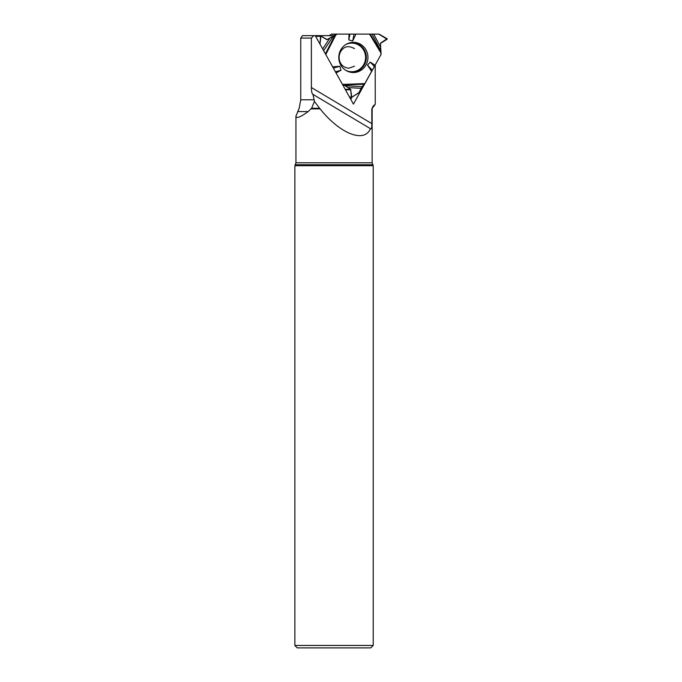 <?xml version="1.0" encoding="UTF-8"?>
<svg xmlns="http://www.w3.org/2000/svg" width="682" height="682" viewBox="0 0 682 682"><rect width="100%" height="100%" fill="white"/><g stroke="black" fill="none" stroke-linecap="round" stroke-linejoin="round"><path stroke-width="1.02" d="M349.457 96.98L351.827 97.228L359.082 92.513L362.133 86.674L364.793 83.613L380.948 54.654A1.074 1.04 -90 0 0 381.085 54.108L380.454 43.435A0.605 0.588 180 0 1 380.752 42.932L387.129 38.755L379.371 34.271A1.27 1.228 180 0 0 378.715 34.1L331.921 34.1A1.074 1.04 90 0 0 331.401 34.245L329.065 35.634M351.418 96.98L350.582 89.299L342.279 83.963A1.074 1.04 -90 0 1 342.142 83.86L350.582 89.299L351.827 97.228L358.672 92.974L362.133 86.674L364.793 83.613L380.948 54.654L380.454 43.435L387.129 39.241L378.715 34.1L349.031 34.1L348.817 39.948L349.951 34.1M315.715 36.052L320.847 36.052L326.874 39.658L336.712 34.245A1.074 1.04 -90 0 1 337.232 34.1M349.031 34.1L337.232 34.1L327.147 39.582L320.975 36.095L319.986 44.142L320.566 36.334L315.638 36.334M353.361 72.539A15.098 14.578 90 0 0 367.82 55.455A15.098 14.578 90 0 0 349.559 42.864A15.098 14.578 90 0 0 338.784 57.441A15.098 14.578 90 0 0 349.559 72.011A15.098 14.578 90 0 0 353.361 72.539M372.065 69.999L367.479 65.097L370.266 62.113L374.179 66.299M375.049 65.225L370.266 62.113M355.919 34.1L352.705 40.946L348.817 39.948M354.035 34.1L352.705 40.946M332.637 66.81L339.892 66.273L341 70.255L336.064 72.957M371.605 71.397L367.479 65.097M333.362 68.115L339.892 66.273M335.433 71.832L341 70.255M300.745 38.09L300.745 99.794L299.185 108.267L295.937 116.17C296.141 118.821 300.225 117.295 308.187 111.575L311.614 108.267L319.585 108.267L320.122 108.881C339.832 133.757 364.529 143.467 370.411 128.659L312.706 94.227C311.896 93.443 311.452 91.2 311.384 87.492L311.384 38.09L300.745 38.09L302.518 35.634L334.154 35.634M371.826 108.881L375.236 104.32L375.219 64.926L375.236 104.32L373.284 105.881L371.826 108.881L371.826 123.621C371.895 127.739 371.417 129.418 370.411 128.659L370.676 128.872M375.211 65.071L353.438 104.116L315.246 35.634M311.384 38.09L313.754 35.634M312.91 94.287L314.146 99.794L300.745 99.794M319.585 108.267L314.436 101.371L314.146 99.794M294.871 645.453L373.207 645.453L370.752 647.9L297.318 647.9L294.871 645.453L294.871 165.692L373.207 165.692L373.207 645.453M294.871 165.692L295.937 162.793L372.142 162.793L373.207 165.692M314.436 101.371L311.614 108.267M352.083 97.066L350.795 99.376M345.851 44.501A14.313 13.828 -90 0 1 365.254 54.304A14.313 13.828 -90 0 1 351.767 71.755A14.313 13.828 -90 0 1 345.851 70.382M346.183 89.802L350.88 89.802M345.902 89.299L350.582 89.299M326.601 39.582L327.147 39.582M336.712 34.245L331.401 34.245M348.962 43.051A14.748 14.245 -90 0 1 366.243 55.813A14.748 14.245 -90 0 1 352.083 72.19A14.748 14.245 -90 0 1 348.962 71.832M370.147 34.1L381.008 52.096M380.718 50.604L372.005 34.1M369.542 34.1L381.085 53.23M335.979 34.688L325.783 54.526M364.793 83.613L343.02 84.406M373.693 34.1L380.454 46.905M364.376 84.227L343.89 84.969M344.845 85.71L362.133 86.674M361.085 88.31L347.684 87.569M325.399 53.844L334.947 35.251M333.421 35.993L323.652 50.698M322.671 48.951L330.045 37.851M311.384 87.492L371.826 123.621M311.103 108.881L320.122 108.881M295.408 164.754L372.662 164.754M308.187 111.575L297.659 111.575M354.495 66.222L348.86 68.217C344.001 67.689 340.906 65.182 339.568 60.698C338.69 57.262 339.125 54.117 340.889 51.244C344.205 46.214 348.741 45.344 354.495 48.652M349.61 97.262L351.699 97.262M295.937 116.17L295.937 162.793M372.142 108.881L372.142 162.793"/></g></svg>
